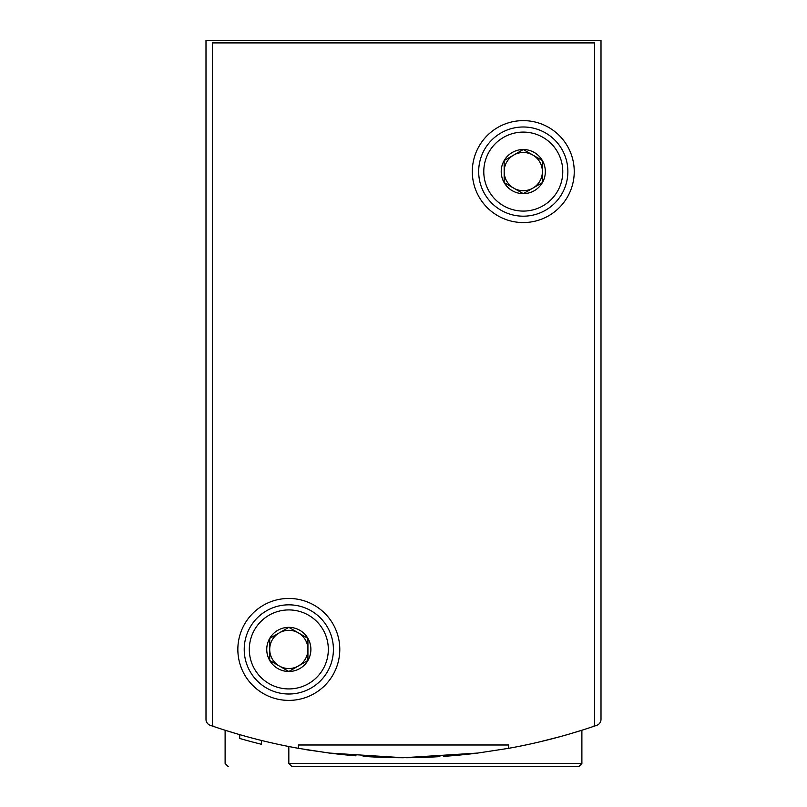 <?xml version="1.0" encoding="UTF-8"?>
<svg xmlns="http://www.w3.org/2000/svg" width="807" height="807" viewBox="0 0 807 807"><rect width="100%" height="100%" fill="white"/><g stroke="black" fill="none" stroke-linecap="round" stroke-linejoin="round"><path stroke-width="1.21" d="M205.997 639.225L205.997 719.319A6.375 6.375 0 0 0 210.294 725.342A592.509 592.509 0 0 0 214.107 726.643A2.552 2.552 0 0 1 212.372 724.232L212.372 42.902L594.628 42.902L594.628 724.232A2.552 2.552 0 0 1 592.893 726.643A592.509 592.509 0 0 0 596.706 725.342A6.375 6.375 0 0 0 601.003 719.319L601.003 639.225M601.003 719.319L601.003 40.35L205.997 40.35L205.997 719.319M288.825 763.462L581.887 763.462L578.7 766.65L292.003 766.65L288.825 763.462L288.825 746.525L298.61 748.371L289.057 746.576M306.761 749.784L331.959 753.395M539.106 742.006L560.572 736.529M570.67 733.654L581.887 730.234L570.731 733.644M332.03 753.405L306.811 749.784M228.3 766.65L225.113 763.462L225.113 730.234L236.33 733.664L225.446 730.345M306.388 749.713A592.509 592.509 0 0 0 311.492 750.54M329.125 753.042A592.509 592.509 0 0 0 356.028 755.826M363.15 756.351A592.509 592.509 0 0 0 403.439 757.733M406.123 757.723A592.509 592.509 0 0 0 439.906 756.613M443.729 756.361A592.509 592.509 0 0 0 477.784 753.052M261.488 740.463L261.488 744.286A592.509 592.509 0 0 1 239.699 738.466L239.699 734.642M239.719 738.466L243.078 739.424M244.783 739.898L246.589 740.402M578.7 766.65L320.056 766.65M592.893 726.643A592.509 592.509 0 0 1 508.622 748.331L508.622 744.992L298.378 744.992L298.378 748.331A592.509 592.509 0 0 1 214.107 726.643M298.378 748.331L329.125 753.042L403.439 757.733L477.784 753.052L508.622 748.331M574.241 171.598A50.972 50.972 0 0 1 497.788 215.731A50.972 50.972 0 0 1 497.788 127.456A50.972 50.972 0 0 1 574.241 171.598M339.787 649.423A50.972 50.972 0 0 1 263.334 693.566A50.972 50.972 0 0 1 263.334 605.28A50.972 50.972 0 0 1 339.787 649.423M542.385 182.624L523.279 193.66L504.163 182.624L504.163 160.563L523.279 149.527L542.385 160.563L542.385 182.624A22.071 22.071 0 0 1 504.163 182.624A22.071 22.071 0 0 1 523.279 149.527A22.071 22.071 0 0 1 542.385 182.624L542.385 160.563L523.279 149.527L504.163 160.563L504.163 182.624L513.716 188.142A19.116 19.116 0 0 1 513.716 155.045A19.116 19.116 0 0 1 542.385 171.598A19.116 19.116 0 0 1 532.832 188.142L542.385 182.624M523.279 132.096A39.503 39.503 0 0 1 557.486 191.34A39.503 39.503 0 0 1 489.072 191.34A39.503 39.503 0 0 1 523.279 132.096M523.279 126.992A44.597 44.597 0 0 1 561.894 193.892A44.597 44.597 0 0 1 484.654 193.892A44.597 44.597 0 0 1 523.279 126.992M532.832 188.142A19.116 19.116 0 0 1 513.716 188.142L523.279 193.66L532.832 188.142M307.931 660.459L288.825 671.495L269.709 660.459L269.709 638.387L288.825 627.352L307.931 638.387L307.931 660.459A22.071 22.071 0 0 1 269.709 660.459A22.071 22.071 0 0 1 288.825 627.352A22.071 22.071 0 0 1 307.931 660.459L307.931 638.387L288.825 627.352L269.709 638.387L269.709 660.459L279.262 665.977A19.116 19.116 0 0 1 279.262 632.87A19.116 19.116 0 0 1 307.931 649.423A19.116 19.116 0 0 1 298.378 665.977L307.931 660.459M288.825 609.921A39.503 39.503 0 0 1 323.032 669.174A39.503 39.503 0 0 1 254.609 669.174A39.503 39.503 0 0 1 288.825 609.921M288.825 604.826A44.597 44.597 0 0 1 327.44 671.717A44.597 44.597 0 0 1 250.2 671.717A44.597 44.597 0 0 1 288.825 604.826M298.378 665.977A19.116 19.116 0 0 1 279.262 665.977L288.825 671.495L298.378 665.977M581.887 763.462L581.887 730.234"/></g></svg>
